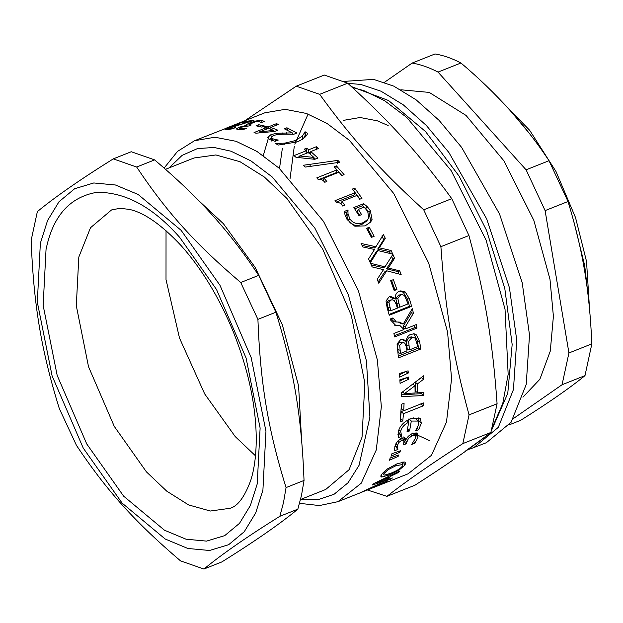 <?xml version="1.0" encoding="UTF-8"?>
<svg xmlns="http://www.w3.org/2000/svg" width="623" height="623" viewBox="0 0 623 623"><rect width="100%" height="100%" fill="white"/><g stroke="black" fill="none" stroke-linecap="round" stroke-linejoin="round"><path stroke-width="0.93" d="M166.037 230.642L166.014 279.595L179.502 338.055L204.702 393.946L235.221 436.583L255.492 455.826M301.594 439.893L298.581 385.894L282.281 324.606L255.196 267.446L223.4 223.704L198.651 200.583M165.562 169.292L194.018 157.985L215.885 154.956L240.05 161.731L264.354 177.025L286.938 198.464L322.652 248.998L351.271 315.331L364.844 383.052L362.049 437.128L349.067 469.719L325.704 489.483L300.551 499.475M154.636 159.885C200.481 199.01 228.462 230.051 258.709 275.366L240.727 282.507C194.882 243.383 166.909 212.342 136.663 167.026L154.636 159.885L131.251 151.739L113.277 158.881C80.172 179.556 54.863 197.141 37.357 211.618L31.15 240.33C33.642 304.927 41.211 350.149 59.302 408.548L76.481 445.414C106.728 490.729 134.7 521.77 180.545 560.887L203.931 569.04C221.445 554.556 246.747 536.971 279.852 516.296L297.833 509.155C280.319 523.639 255.017 541.216 221.913 561.899L203.931 569.04M275.888 312.224C293.978 370.623 301.54 415.845 304.04 480.442L286.058 487.583C267.968 429.185 260.398 383.963 257.906 319.365L275.888 312.224L258.709 275.366M40.355 243.25L37.318 302.132L52.098 375.871L83.256 448.108L122.147 503.135L165.173 539.004L187.842 548.466L209.468 550.491L228.633 544.72L244.239 531.738L255.687 512.963L262.906 490.2L265.951 431.318L251.17 357.579L220.012 285.35L181.122 230.323L138.096 194.446L115.426 184.992L93.8 182.96L74.635 188.738L59.029 201.712L47.582 220.495L40.355 243.25M279.852 516.296L283.504 502.551L286.058 487.583M257.906 319.365L240.727 282.507M136.663 167.026L113.277 158.881M297.833 509.155L301.485 495.41L304.04 480.442M400.815 89.774L429.239 92.414L466.02 115.403L503.96 160.882L533.849 220.394L549.992 279.338L553.403 316.328L550.28 351.123L539.853 379.275L522.938 397.186M573.9 221.866L584.686 265.554L587.762 292.654M512.106 112.779L527.946 131.718M343.53 120.34L360.11 117.498L377.398 120.839L388.168 125.55M309.911 166.396L310.425 164.231M245.478 121.921L245.291 121.376L253.982 120.356L231.226 127.497L229.116 128.509L229.326 129.397M249.714 121.89L249.589 121.477L242.697 122.404L245.291 121.376M240.166 124.507L249.589 121.477M234.474 126.305L240.05 124.164M235.299 127.668L232.208 128.899L225.666 129.662L234.365 125.978M232.8 128.657L232.659 128.198L235.284 127.637M229.116 128.509L232.659 128.198M259.137 126.438L258.74 124.717L264.604 126.041L261.886 127.123L256.03 125.791L258.74 124.717M273.707 130.417L268.334 128.369L259.612 131.835L273.707 130.417L273.855 131.5M259.768 132.785L259.612 131.835M267.322 128.766L266.831 126.165L268.708 126.734L276.386 123.689L278.419 124.359L270.748 127.411L277.803 130.184L274.657 131.437L255.991 133.205L254.044 132.559L266.301 127.692L264.425 127.123L266.831 126.165M266.551 129.078L266.301 127.692M271.075 129.366L270.748 127.411M276.635 125.075L276.386 123.689M269.043 128.611L268.708 126.734M303.533 138.431L305.169 135.3L306.15 135.759M305.317 135.246L305.114 131.772L307.637 133.353C306.454 136.624 302.91 139.49 297 141.966L278.131 145.081L275.6 143.492L284.82 143.134L295.053 140.642L302.311 136.18L305.114 131.772M305.169 135.3L304.974 131.827M313.867 157.409L308.369 152.526L299.64 155.991L313.867 157.409L313.688 159.161M299.538 157.642L299.64 155.991M306.212 151.599L308.51 153.009L308.665 149.793L316.344 146.74L318.454 148.515L310.776 151.568L317.995 158.047L314.841 159.301L296.018 157.315L294.001 155.618L306.259 150.75L304.304 149.154L306.711 148.196L308.665 149.793M297.366 157.44L299.608 156.544M313.844 157.603L315.456 159.06M308.798 152.892L310.745 152.121M306.594 151.451L306.711 148.196M306.103 153.967L306.259 150.75M310.581 154.745L310.776 151.568M316.188 149.956L316.344 146.74M323.314 180.849L323.983 178.139L326.834 181.48L324.785 182.29C322.862 179.759 320.744 178.91 318.423 179.736L336.295 172.633L336.918 169.869L341.871 175.507M335.805 168.677L336.373 165.85L344.091 174.627L341.809 175.53L338.951 172.189L323.983 178.139M318.423 179.736L316.78 177.874L336.918 169.869L334.092 166.754L336.373 165.85M354.697 208.822L362.469 205.73L365.802 208.417L368.995 212.217L370.724 221.134L369.914 222.87M344.566 212.949L346.777 212.077L346.816 215.807L348.008 213.806L349.838 218.821C352.922 223.361 357.361 224.646 363.154 222.684L367.835 219.421L368.684 217.879L367.741 211.438L364.12 207.109L358.342 209.406L357.158 211.407L359.65 215.379M346.816 215.807L348.592 220.729C351.613 225.168 356.021 226.406 361.815 224.444L366.55 221.149L367.835 219.421M362.469 205.73L363.622 203.666L366.994 206.415L370.241 210.301L372.063 219.382L370.63 222.068L365.101 225.884L354.853 226.196L347.058 219.491L345.064 215.083L344.34 211.431L347.93 210.013L348.008 213.806M358.342 209.406L361.597 214.608L358.988 215.644L353.864 207.537L363.622 203.666M346.933 212.318L348.093 210.263M346.777 212.077L347.93 210.013M362.049 245.4L374.298 248.024L375.903 246.755L383.394 234.575L385.287 238.298L379.314 247.837L391.127 250.501L392.755 254.114L377.896 250.563L370.303 262.742L368.567 258.903L374.516 249.48L362.835 246.957L361.052 243.453L375.903 246.755M377.896 250.563L376.261 251.747L369.867 261.777M381.868 236L383.721 239.645L377.694 249.068L389.445 251.599L390.317 253.522M389.445 251.599L391.127 250.501M377.694 249.068L379.314 247.837M383.721 239.645L385.287 238.298M391.485 280.202L394.943 289.866L394.071 290.217M390.668 280.708L393.386 279.634L396.913 289.5L394.195 290.575L390.668 280.708M394.943 289.866L396.913 289.5M398.354 322.036L401.095 323.719L403.268 324.022L412.27 308.704L413.462 313.151L405.495 326.507L406.001 328.687L416.242 324.614L417.005 328.08L394.663 336.957L393.9 333.492L403.969 329.489L399.997 325.627L395.745 325.432L390.598 320.051L390.31 318.96L392.949 317.909L396.345 322.005L399.491 322.099L403.268 324.022M393.183 318.781L391.057 318.649L394.133 321.78L396.345 322.005M399.997 325.627L394.694 325.222M414.318 325.377L414.801 327.597L394.39 335.704M410.853 311.165L411.328 312.972L403.315 326.133L403.805 328.274L406.001 328.687M394.772 325.229L396.937 325.518M414.801 327.597L417.005 328.08M403.315 326.133L405.495 326.507M411.328 312.972L413.462 313.151M405.939 371.503L399.452 374.867M399.655 377.188L399.335 373.559L408.088 370.833L408.283 373.013L399.655 377.188M405.955 371.736L408.283 373.013M401.625 404.187L401.376 408.758L403.712 410.767L423.414 402.941L423.196 405.877L403.502 413.695L402.77 420.93L400.13 421.981L401.43 404.265L404.078 403.213L403.712 410.767M403.595 410.658L401.165 411.624L400.714 416.413M420.86 403.797L423.196 405.877M400.449 418.711L402.77 420.93M401.165 411.624L403.502 413.695M397.684 441.014L398.884 442.447L397.458 445.32L397.318 447.937L395.114 445.165L395.753 446.457L394.694 447.01M404.771 438.257L403.86 441.1L406.064 443.856L403.564 444.853L403.977 440.438L401.57 440.375L398.884 442.447M413.789 441.59L414.98 443.132L411.655 444.456L415.339 438.46L415.237 435.874L412.878 433.094M416.047 432.596L415.284 435.929M403.681 436.964L405.916 439.62L408.291 436.24L412.753 433.141L417.698 433.413M395.698 446.613L397.895 449.424L394.593 450.74L394.889 446.286L397.326 441.45L401.913 437.914L405.456 438.148L405.916 439.62M395.753 446.457L397.895 449.424M397.318 447.937L397.941 449.269M407.473 437.253L408.447 438.405L406.064 443.856M412.776 433.016L415.019 435.672L411.959 435.827L408.447 438.405M417.301 433.063L417.94 437.393L414.98 443.132M390.979 456.2L391.914 453.731L400.425 450.772L399.857 452.259L390.979 456.2M399.102 451.239L399.857 452.259M402.427 466.074L402.894 464.501L396.033 465.669L388.573 469.462L384.29 473.278L383.737 474.812L384.531 475.108L390.496 473.394C396.563 470.965 400.542 468.519 402.427 466.074M402.855 462.025L401.991 463.029M381.712 474.313L387.576 468.831L397.194 463.73L404.794 461.993L405.721 462.546L404.997 465.062L398.907 470.209L389.134 474.991L381.697 477.039L380.871 476.634L381.712 474.313M380.926 475.661L381.697 477.039M388.09 476.735L388.394 477.319L376.222 483.043L385.053 480.31L388.394 477.319M375.957 482.529L376.222 483.043M390.613 478.534L390.878 479.095L372.32 484.998L374.088 483.409L399.927 470.98L398.494 472.507L391.306 475.941L387.187 479.632L392.412 477.958L390.878 479.095M386.79 478.822L387.187 479.632M390.987 475.333L391.306 475.941M398.144 471.852L398.494 472.507M383.059 483.456C385.326 482.171 383.519 482.661 377.647 484.928L364.463 491.088L383.059 483.456L384.002 482.809L383.721 482.171M364.805 490.402L364.463 491.088M361.27 492.256L379.267 483.837L387.109 481.377M386.462 481.369L385.621 482.436L378.535 485.543L360.779 492.559M389.25 460.304L390.271 457.944L398.759 454.969L398.152 456.386L389.25 460.304M397.466 455.421L398.152 456.386M399.444 433.616L397.941 434.379M398.323 431.677L401.71 436.155L398.354 437.658L398.175 432.401C399.335 426.327 403.642 421.693 411.094 418.508L420.338 418.547L421.304 423.243L418.749 429.605L415.455 430.914L418.781 424.31L418.119 421.078L411.305 421.062L409.584 430.921L406.99 431.957L408.696 422.223C404.156 424.598 401.485 427.69 400.675 431.505L401.71 436.155M408.883 419.489L408.493 422.02M418.119 421.078L415.853 418.757L413.119 417.807M418.913 417.628L418.726 422.09M399.405 433.795L401.671 436.341M406.99 420.533L408.696 422.223M407.31 428.429L409.584 430.921M408.992 418.765L411.305 421.062M417.387 428.063L418.749 429.605M412.652 384.126L415.004 385.715L404.553 393.557L415.089 392.988L415.004 385.715M402.201 391.89L404.553 393.557M421.452 392.599L421.421 393.674L401.516 394.795M423.679 379.181L421.335 377.655L415.167 382.265L415.268 391.073L417.62 392.833L423.842 392.451L423.772 395.535L401.524 396.617L401.477 392.755L423.523 375.801L423.679 379.181L417.511 383.838L417.62 392.833M421.421 393.674L423.772 395.535M415.167 382.265L417.511 383.838M408.743 379.22L400.091 383.379L399.857 379.796L408.602 377.063L408.743 379.22L406.398 377.811L399.935 380.91M404 342.751L401.773 342.089L399.538 342.393L397.443 344.612L399.693 345.298L400.48 353.467L407.014 350.874L406.375 347.003L404.927 343.351L404 342.751L401.78 343.047L399.693 345.298M397.443 344.612L398.198 352.626L400.48 353.467M413.937 337.534L411.725 336.903L409.467 337.168L406.383 340.602L408.626 341.272L409.498 349.885L417.753 346.606L415.315 338.367L413.937 337.534L411.702 337.791L408.626 341.272M409.498 349.885L407.216 349.044L406.258 341.295M402.349 339.262L403.906 340.703L406.258 341.311C406.437 337.837 407.979 335.486 410.869 334.247L414.474 333.92L416.452 334.933L419.629 341.645L420.805 348.997L398.463 357.875L397.061 343.951L400.667 339.621L403.463 339.403L406.149 341.357M413.353 333.757L414.217 334.325L417.371 340.882L418.516 348.086L398.206 356.154M418.516 348.086L420.805 348.997M414.217 334.325L416.452 334.933M392.163 299.772L388.822 300.348L386.906 302.591L388.931 302.396L390.816 310.737L397.349 308.136L396.173 304.18L394.188 300.45L392.163 299.772L390.839 300.122L388.931 302.396M386.906 302.591L388.736 310.768L390.816 310.737M401.804 294.539L398.588 295.107L395.784 298.573L397.809 298.362L399.834 307.155L408.088 303.876L404.467 295.458L401.804 294.539L400.605 294.858L397.809 298.362M395.784 298.573L397.754 307.186L399.834 307.155M389.383 296.603L393.199 298.658L395.325 298.394C395.083 294.881 396.399 292.514 399.281 291.276L400.753 290.863L405.23 291.985L409.42 298.822L411.624 306.36L389.282 315.238L387.249 308.268L386.003 301.018L389.243 296.657L390.364 296.353L395.223 298.433M399.764 291.105L403.221 292.257L407.364 298.931L409.521 306.314L389.056 314.444M409.521 306.314L411.624 306.36M403.221 292.257L405.23 291.985M371.238 264.861L383.184 267.719L384.975 266.862L392.879 254.402L394.569 258.265L388.277 268.022L399.74 270.865L401.165 274.579L386.758 270.803L378.729 283.208L377.211 279.26L383.495 269.658L372.133 266.917L370.537 263.28L384.975 266.862M386.758 270.803L384.936 271.573L378.192 281.798M391.61 256.419L392.817 259.207L386.47 268.832L397.879 271.55L398.813 273.956M397.879 271.55L399.74 270.865M386.47 268.832L388.277 268.022M392.817 259.207L394.569 258.265M367.033 229.209L367.85 228.89L372.079 236.701M367.85 228.89L369.26 227.247L374.143 236.304L371.425 237.386L366.542 228.329L369.26 227.247M353.584 190.591L359.954 199.158M336.031 202.179L354.113 194.999L355.11 192.702L352.447 189.042L354.728 188.138L361.963 198.355L359.681 199.267L357.018 195.396L342.05 201.346L344.714 205.208L342.666 206.026C340.882 203.114 338.834 202.062 336.513 202.864L334.972 200.699L355.11 192.702M342.05 201.346L341.015 203.589L342.697 206.011M353.794 190.513L354.728 188.138M305.239 167.073L303.37 165.259L337.884 160.376L339.706 162.292L305.239 167.073M337.393 163.281L337.884 160.376M269.237 139.357L271.324 138.298L270.888 134.7L276.199 133.322L292.28 132.87L284.306 128.797L286.899 127.77L296.922 133.018L293.752 134.272L284.438 134.194C278.793 134.311 275.062 134.809 273.256 135.697L271.254 137.216L271.605 141.032M292.358 133.844L293.137 134.257M287.195 130.176L286.899 127.77M292.389 134.233L292.28 132.87M282.328 134.264L282.188 132.87M276.371 134.825L276.199 133.322M278.185 140.12L275.109 141.343L269.588 139.552L267.641 137.582L270.888 134.7M275.483 141.195L275.35 139.591L278.177 140.011M271.254 137.216L272.337 138.61L275.35 139.591M246.583 125.106L246.443 124.608L249.55 122.949L255.882 120.971L261.598 120.364L264.347 121.407L261.177 122.669L259.137 121.399L255.625 121.734L248.982 124.413L251.279 124.974L248.803 125.955L241.358 127.17L239.707 128.174L240.096 129.646L239.738 128.276M239.707 128.174L240.836 128.579L246.568 128.245L243.398 129.506L238.087 129.592L236.226 128.906L239.045 127.24L246.981 125.262L246.443 124.608L247.144 125.862M248.982 124.413L249.325 125.753M246.903 125.869L246.763 125.348M243.889 129.304L243.694 128.525M231.149 126.337L194.547 140.72L177.524 151.397L164.137 168.046M241.685 122.458L226.445 128.509L224.405 129.07L231.102 126.228M228.509 127.692L241.623 122.279M233.446 125.355L228.439 127.513M226.414 128.065L233.423 125.293M228.843 127.1L264.767 112.825L285.132 109.329L306.36 113.433L327.083 123.486L349.378 140.315L393.744 193.504L428.694 263.101L447.571 332.028L451.574 378.807L446.481 422.083L431.451 455.312L408.158 473.784L376.214 486.47M589.514 308.681L586.531 261.442L575.52 217.559L555.996 171.512L529.69 130.316L500.573 100.248M263.28 155.594L269.167 135.565M398.541 455.483L397.98 455.242M386.922 496.344C406.492 481.042 431.794 463.465 462.842 443.599L490.877 432.463C471.315 447.766 446.013 465.342 414.965 485.208L386.922 496.344L367.36 489.974M469.049 414.895C453.014 355.671 445.445 310.456 440.897 246.677L468.94 235.533C484.967 294.757 492.536 339.971 497.084 403.751L469.049 414.895L462.842 443.599M423.718 209.811C379.929 169.877 351.956 138.836 319.654 94.338L347.689 83.202C391.478 123.136 419.45 154.177 451.761 198.675L423.718 209.811L440.897 246.677M347.689 83.202L324.303 75.048L296.26 86.184L244.777 120.769M451.761 198.675L468.94 235.533M497.084 403.751L490.877 432.463M296.26 86.184L319.654 94.338M343.865 81.411L373.543 79.378L393.791 86.145L416.008 99.735L439.083 120.356L461.612 147.378L499.498 213.915L522.191 282.655L529.511 335.112L526.209 384.484L511.062 422.293L486.368 442.712L469.656 449.16M347.836 83.326L360.772 84.448L381.027 91.223L403.237 104.804L426.311 125.433L448.848 152.448L486.734 218.984L509.427 287.725L516.747 340.181L513.445 389.554L498.299 427.362L473.605 447.781M513.562 418.438L562.063 384.741L584.981 375.638C569.796 388.043 548.38 402.917 520.735 420.276L509.201 424.855M460.942 62.985C496.531 93.084 525.89 125.659 549.011 160.711L526.092 169.814L438.024 72.089L460.942 62.985C452.041 58.344 443.412 55.338 435.064 53.96L412.146 63.063L384.438 82.314M568.028 201.502C582.887 250.578 589.459 289.835 591.85 343.865L568.931 352.968L545.109 210.605L568.028 201.502L549.011 160.711M526.092 169.814L545.109 210.605M412.146 63.063C420.494 64.442 429.122 67.448 438.024 72.089M591.85 343.865L584.981 375.638M568.931 352.968L562.063 384.741M46.032 249.55L43.151 305.426L57.176 375.404L86.745 443.958L123.65 496.173L164.488 530.22L185.997 539.191L206.517 541.114L224.708 535.632L239.52 523.32L250.376 505.502L257.229 483.9L260.118 428.024L246.093 358.046L216.524 289.5L179.619 237.277C152.767 206.929 125.145 191.946 96.752 192.336C69.721 197.039 52.815 216.111 46.032 249.55M78.81 257.065L76.302 305.729L88.513 366.674L114.266 426.381L146.413 471.86L166.738 491.15L188.613 504.926L210.364 511.024L230.043 508.29C237.698 506.258 244.574 497.022 250.672 480.598C254.363 469.189 256.224 455.14 256.248 438.444C255.928 405.152 248.32 369.696 233.407 332.075C219.273 297.623 201.836 268.793 181.106 245.587C161.466 224.669 144.209 212.607 129.327 209.39L119.974 208.3L111.525 209.951L90.499 227.738L78.81 257.065M229.334 128.346L229.178 127.886M230.128 129.265L229.934 128.657M302.443 139.614L302.311 136.18M295.115 142.667L295.053 140.642M284.882 144.793L284.82 143.134M368.995 212.217L370.241 210.301M365.802 208.417L366.994 206.415M361.815 224.444L363.154 222.684M348.592 220.729L349.838 218.821M370.724 221.134L372.063 219.382M397.326 325.261L399.491 325.572M395.979 443.514L397.458 445.32M400.207 438.779L401.57 440.375M404.42 439.262L406.64 441.98M410.604 434.239L411.959 435.827M415.72 434.675L417.94 437.393M395.317 464.524L396.033 465.669M388.004 468.535L388.573 469.462M383.604 472.125L384.29 473.278M388.643 474.095L389.134 474.991M398.486 469.454L398.907 470.209M403.042 461.775L404.997 465.062M385.287 481.665L385.621 482.436M398.946 429.668L400.675 431.505M419.014 420.813L421.304 423.243M399.538 342.393L401.78 343.047M397.676 349.425L399.943 350.204M409.467 337.168L411.702 337.791M406.593 345.251L408.852 346.022M417.371 340.882L419.629 341.645M388.822 300.348L390.839 300.122M387.763 307.489L389.827 307.388M398.588 295.107L400.605 294.858M396.602 303.3L398.658 303.191M407.364 298.931L409.42 298.822M272.531 140.689L272.337 138.61M241.109 129.631L240.836 128.579M262.104 122.303L261.598 120.364M256.069 121.641L255.882 120.971M249.784 123.767L249.55 122.949M239.73 129.654L239.045 127.24M299.554 503.337L319.412 505.557L337.939 501.679L361.231 483.207L376.261 449.977L381.354 406.702L377.351 359.923L358.474 290.996L323.524 221.399L279.159 168.21L256.863 151.381L236.14 141.328L214.912 137.224L194.547 140.72M169.082 167.891L182.142 155.353L197.421 148.617L214.008 147.456L230.985 151.21L250.859 160.843L272.243 176.994L314.802 228.002L348.327 294.765L366.433 360.881L369.914 417.114L359.043 465.373L348.062 482.747L334.076 494.265L317.979 499.685L300.769 499.381M308.097 114.056L294.835 144.178M294.29 146.35L290.038 178.692M407.45 429.668L409.498 430.96M413.026 433.04L429.169 440.469M279.501 168.522L282.344 148.406M286.089 134.163L286.541 132.792M287.429 130.293L288.161 128.361M352.486 87.57L363.816 90.608L384.539 100.661L406.827 117.498L451.2 170.679L486.142 240.283L505.027 309.21L508.158 374.384L502.761 403.517L492.419 427.316M485.722 436.427L465.607 450.959M401.757 437.798L403.977 440.438M401.547 462.289L402.894 464.501M382.717 473.059L383.737 474.812M337.939 501.679L362.384 491.968M351.419 86.589L388.565 100.529L425.47 131.476L459.159 176.208L486.493 230.315L504.778 288.348L512.161 344.519L507.768 393.37L491.516 430.438M488.307 434.449L466.479 450.608"/></g></svg>
